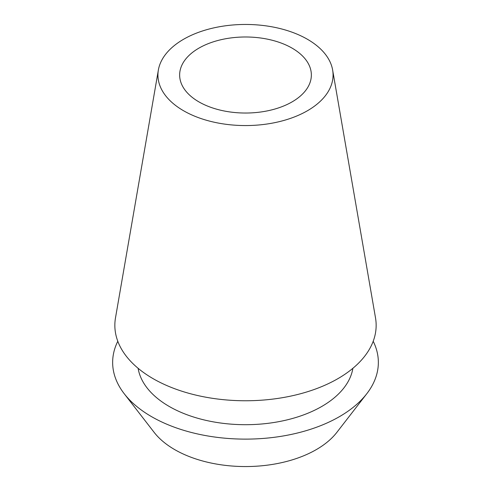 <?xml version="1.0" encoding="UTF-8"?>
<svg xmlns="http://www.w3.org/2000/svg" width="491" height="491" viewBox="0 0 491 491"><rect width="100%" height="100%" fill="white"/><g stroke="black" fill="none" stroke-linecap="round" stroke-linejoin="round"><path stroke-width="0.74" d="M198.929 48.124A65.855 38.022 0 0 0 179.645 75.013A65.855 38.022 0 0 0 220.299 110.137A65.855 38.022 0 0 0 292.071 101.895A65.855 38.022 0 0 0 311.355 75.013A65.855 38.022 0 0 0 270.701 39.881A65.855 38.022 0 0 0 198.929 48.124M124.223 393.733L154.143 432.362A100.072 57.778 0 0 0 316.265 449.627A100.072 57.778 0 0 0 336.857 432.362L366.777 393.733A132.852 76.7 180 0 1 339.441 416.656A132.852 76.7 180 0 1 124.223 393.733A132.852 76.7 180 0 1 117.797 341.27M373.203 341.27A132.852 76.7 180 0 1 366.777 393.733M138.112 368.293A107.873 62.277 0 0 0 208.97 421.02A107.873 62.277 0 0 0 321.777 406.456A107.873 62.277 0 0 0 352.888 368.293M158.372 69.986L115.495 317.837A130.649 75.43 0 0 0 189.563 393.5A130.649 75.43 0 0 0 337.882 378.671A130.649 75.43 0 0 0 375.505 317.837L332.628 69.986A87.564 50.555 180 0 1 307.415 110.757A87.564 50.555 180 0 1 208.006 120.694A87.564 50.555 180 0 1 158.372 69.986A87.564 50.555 180 0 1 183.585 39.262A87.564 50.555 180 0 1 274.942 27.398A87.564 50.555 180 0 1 332.628 69.986"/></g></svg>
